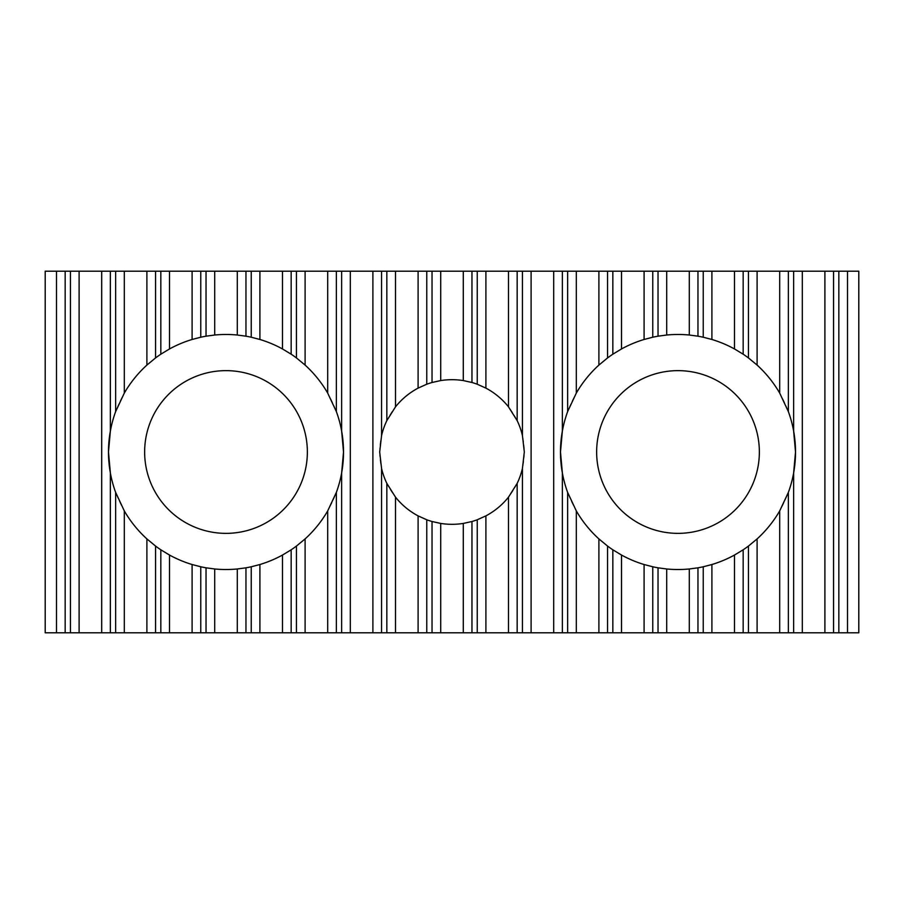 <?xml version="1.0" encoding="UTF-8"?>
<svg xmlns="http://www.w3.org/2000/svg" width="904" height="904" viewBox="0 0 904 904"><rect width="100%" height="100%" fill="white"/><g stroke="black" fill="none" stroke-linecap="round" stroke-linejoin="round"><path stroke-width="0.68" stroke-dasharray="4.52 3.39" d="M307.36 452A81.36 81.36 0 0 1 226 533.36A81.36 81.36 0 0 1 144.64 452A81.36 81.36 0 0 1 226 370.64A81.36 81.36 0 0 1 307.36 452M341.633 472.961A117.52 117.52 0 0 1 110.367 472.961M759.36 452A81.36 81.36 0 0 1 678 533.36A81.36 81.36 0 0 1 596.64 452A81.36 81.36 0 0 1 678 370.64A81.36 81.36 0 0 1 759.36 452M793.633 472.961A117.52 117.52 0 0 1 562.367 472.961M379.68 452A72.32 72.32 0 0 0 452 524.32A72.32 72.32 0 0 0 524.32 452A72.32 72.32 0 0 0 452 379.68A72.32 72.32 0 0 0 379.68 452M45.2 271.2L45.2 632.8L858.8 632.8L858.8 271.2L45.2 271.2M562.367 431.038A117.52 117.52 0 0 1 793.633 431.038M110.367 431.038A117.52 117.52 0 0 1 341.633 431.038"/><path stroke-width="1.36" d="M307.36 452A81.36 81.36 0 0 1 226 533.36A81.36 81.36 0 0 1 144.64 452A81.36 81.36 0 0 1 226 370.64A81.36 81.36 0 0 1 307.36 452M336.367 492.386L336.367 632.8L341.633 632.8L341.633 472.961L343.52 452A117.52 117.52 0 0 1 336.367 492.386L327.7 510.896L327.7 632.8L296.433 632.8L296.433 546.072L305.1 538.92A117.52 117.52 0 0 0 327.7 510.896M296.433 546.072A117.52 117.52 0 0 1 291.167 549.801L282.5 555.045L282.5 632.8L251.233 632.8L251.233 566.774L259.9 564.525A117.52 117.52 0 0 0 282.5 555.045M251.233 566.774A117.52 117.52 0 0 1 245.967 567.814L237.3 568.978L237.3 632.8L206.033 632.8L206.033 567.814L214.7 568.978A117.52 117.52 0 0 0 237.3 568.978M206.033 567.814A117.52 117.52 0 0 1 200.767 566.774L192.1 564.525L192.1 632.8L160.833 632.8L160.833 549.801L169.5 555.045A117.52 117.52 0 0 0 192.1 564.525M160.833 549.801A117.52 117.52 0 0 1 155.567 546.072L146.9 538.92L146.9 632.8L115.633 632.8L115.633 492.386L124.3 510.896A117.52 117.52 0 0 0 146.9 538.92M115.633 492.386A117.52 117.52 0 0 1 110.367 472.961L108.48 452L110.367 431.038A117.52 117.52 0 0 1 115.633 411.614L115.633 271.2L124.3 271.2L124.3 393.104L115.633 411.614M110.367 632.8L110.367 472.961A117.52 117.52 0 0 1 110.367 431.038L110.367 271.2L101.7 271.2L101.7 632.8L115.633 632.8M759.36 452A81.36 81.36 0 0 1 678 533.36A81.36 81.36 0 0 1 596.64 452A81.36 81.36 0 0 1 678 370.64A81.36 81.36 0 0 1 759.36 452M788.367 492.386L788.367 632.8L793.633 632.8L793.633 472.961L795.52 452A117.52 117.52 0 0 1 788.367 492.386L779.7 510.896A117.52 117.52 0 0 1 757.1 538.92L757.1 632.8L471.967 632.8L471.967 521.506A72.32 72.32 0 0 0 477.233 519.777L477.233 632.8M562.367 632.8L562.367 472.961A117.52 117.52 0 0 1 560.48 452L562.367 472.961A117.52 117.52 0 0 0 567.633 492.386L576.3 510.896A117.52 117.52 0 0 0 598.9 538.92L607.567 546.072A117.52 117.52 0 0 0 612.833 549.801L621.5 555.045A117.52 117.52 0 0 0 644.1 564.525L652.767 566.774A117.52 117.52 0 0 0 658.033 567.814L666.7 568.978A117.52 117.52 0 0 0 689.3 568.978L697.967 567.814A117.52 117.52 0 0 0 703.233 566.774L711.9 564.525A117.52 117.52 0 0 0 734.5 555.045L743.167 549.801A117.52 117.52 0 0 0 748.433 546.072L757.1 538.92M522.433 435.604A72.32 72.32 0 0 0 517.167 420.631L517.167 271.2L522.433 271.2L522.433 435.604L524.32 452L522.433 468.396L522.433 632.8M477.233 519.777L485.9 515.879A72.32 72.32 0 0 0 508.5 497.143L517.167 483.369A72.32 72.32 0 0 0 522.433 468.396M471.967 521.506L463.3 523.427L463.3 632.8L471.967 632.8M381.567 435.604A72.32 72.32 0 0 1 386.833 420.631L386.833 271.2L381.567 271.2L381.567 435.604L379.68 452L381.567 468.396A72.32 72.32 0 0 0 386.833 483.369L395.5 497.143A72.32 72.32 0 0 0 418.1 515.879L426.767 519.777A72.32 72.32 0 0 0 432.033 521.506L440.7 523.427A72.32 72.32 0 0 0 463.3 523.427M110.367 271.2L115.633 271.2M124.3 510.896L124.3 632.8M124.3 271.2L146.9 271.2L146.9 365.08A117.52 117.52 0 0 0 124.3 393.104M146.9 365.08L155.567 357.927A117.52 117.52 0 0 1 160.833 354.198L160.833 271.2L169.5 271.2L169.5 348.955L160.833 354.198M146.9 271.2L155.567 271.2L155.567 357.927M155.567 546.072L155.567 632.8L146.9 632.8M155.567 271.2L160.833 271.2M169.5 555.045L169.5 632.8M169.5 271.2L192.1 271.2L192.1 339.475A117.52 117.52 0 0 0 169.5 348.955M192.1 339.475L200.767 337.226A117.52 117.52 0 0 1 206.033 336.186L206.033 271.2L214.7 271.2L214.7 335.022L206.033 336.186M192.1 271.2L200.767 271.2L200.767 337.226M200.767 566.774L200.767 632.8L192.1 632.8M200.767 271.2L206.033 271.2M214.7 568.978L214.7 632.8M214.7 271.2L237.3 271.2L237.3 335.022A117.52 117.52 0 0 0 214.7 335.022M237.3 335.022L245.967 336.186A117.52 117.52 0 0 1 251.233 337.226L251.233 271.2L259.9 271.2L259.9 339.475L251.233 337.226M237.3 271.2L245.967 271.2L245.967 336.186M245.967 567.814L245.967 632.8L237.3 632.8M245.967 271.2L251.233 271.2M259.9 564.525L259.9 632.8M259.9 271.2L282.5 271.2L282.5 348.955A117.52 117.52 0 0 0 259.9 339.475M282.5 348.955L291.167 354.198A117.52 117.52 0 0 1 296.433 357.927L296.433 271.2L305.1 271.2L305.1 365.08L296.433 357.927M282.5 271.2L291.167 271.2L291.167 354.198M291.167 549.801L291.167 632.8L282.5 632.8M291.167 271.2L296.433 271.2M305.1 538.92L305.1 632.8M305.1 271.2L327.7 271.2L327.7 393.104A117.52 117.52 0 0 0 305.1 365.08M327.7 393.104L336.367 411.614A117.52 117.52 0 0 1 343.52 452L341.633 431.038L341.633 271.2L350.3 271.2L350.3 632.8L432.033 632.8L432.033 521.506M327.7 271.2L336.367 271.2L336.367 411.614M336.367 632.8L327.7 632.8M336.367 271.2L341.633 271.2M341.633 632.8L350.3 632.8M560.48 452L562.367 431.038A117.52 117.52 0 0 1 567.633 411.614L567.633 271.2L562.367 271.2L562.367 431.038A117.52 117.52 0 0 0 560.48 452M562.367 271.2L553.7 271.2L553.7 632.8M567.633 492.386L567.633 632.8M567.633 271.2L576.3 271.2L576.3 393.104L567.633 411.614M576.3 510.896L576.3 632.8M598.9 538.92L598.9 632.8M576.3 393.104A117.52 117.52 0 0 1 598.9 365.08L607.567 357.927A117.52 117.52 0 0 1 612.833 354.198L612.833 271.2L607.567 271.2L607.567 357.927M607.567 271.2L598.9 271.2L598.9 365.08M598.9 271.2L576.3 271.2M607.567 546.072L607.567 632.8M612.833 549.801L612.833 632.8M612.833 271.2L621.5 271.2L621.5 348.955L612.833 354.198M621.5 555.045L621.5 632.8M644.1 564.525L644.1 632.8M621.5 348.955A117.52 117.52 0 0 1 644.1 339.475L652.767 337.226A117.52 117.52 0 0 1 658.033 336.186L658.033 271.2L652.767 271.2L652.767 337.226M652.767 271.2L644.1 271.2L644.1 339.475M644.1 271.2L621.5 271.2M652.767 566.774L652.767 632.8M658.033 567.814L658.033 632.8M658.033 271.2L666.7 271.2L666.7 335.022L658.033 336.186M666.7 568.978L666.7 632.8M689.3 568.978L689.3 632.8M666.7 335.022A117.52 117.52 0 0 1 689.3 335.022L697.967 336.186A117.52 117.52 0 0 1 703.233 337.226L703.233 271.2L697.967 271.2L697.967 336.186M697.967 271.2L689.3 271.2L689.3 335.022M689.3 271.2L666.7 271.2M697.967 567.814L697.967 632.8M703.233 566.774L703.233 632.8M703.233 271.2L711.9 271.2L711.9 339.475L703.233 337.226M711.9 564.525L711.9 632.8M734.5 555.045L734.5 632.8M711.9 339.475A117.52 117.52 0 0 1 734.5 348.955L743.167 354.198A117.52 117.52 0 0 1 748.433 357.927L748.433 271.2L743.167 271.2L743.167 354.198M743.167 271.2L734.5 271.2L734.5 348.955M734.5 271.2L711.9 271.2M743.167 549.801L743.167 632.8M748.433 546.072L748.433 632.8M748.433 271.2L757.1 271.2L757.1 365.08L748.433 357.927M779.7 510.896L779.7 632.8L757.1 632.8M757.1 365.08A117.52 117.52 0 0 1 779.7 393.104L788.367 411.614A117.52 117.52 0 0 1 795.52 452L793.633 431.038L793.633 271.2L788.367 271.2L788.367 411.614M788.367 271.2L779.7 271.2L779.7 393.104M779.7 271.2L757.1 271.2M788.367 632.8L779.7 632.8M793.633 632.8L802.3 632.8L802.3 271.2L793.633 271.2M386.833 420.631L395.5 406.856A72.32 72.32 0 0 1 418.1 388.121L418.1 271.2L395.5 271.2L395.5 406.856M386.833 271.2L395.5 271.2M440.7 271.2L440.7 380.573A72.32 72.32 0 0 1 463.3 380.573L463.3 271.2L426.767 271.2L426.767 384.223L418.1 388.121M426.767 271.2L418.1 271.2M432.033 271.2L432.033 382.494A72.32 72.32 0 0 0 426.767 384.223M440.7 523.427L440.7 632.8L432.033 632.8M477.233 384.223A72.32 72.32 0 0 0 471.967 382.494L471.967 271.2L477.233 271.2L477.233 384.223L485.9 388.121L485.9 271.2L477.233 271.2M517.167 271.2L508.5 271.2L508.5 406.856A72.32 72.32 0 0 0 485.9 388.121M508.5 271.2L485.9 271.2M517.167 420.631L508.5 406.856M838.833 632.8L838.833 271.2L858.8 271.2L858.8 632.8L802.3 632.8M463.3 632.8L440.7 632.8M291.167 632.8L296.433 632.8M245.967 632.8L251.233 632.8M200.767 632.8L206.033 632.8M155.567 632.8L160.833 632.8M65.167 632.8L45.2 632.8L45.2 271.2L65.167 271.2L65.167 632.8L101.7 632.8M56.5 271.2L56.5 632.8M65.167 271.2L70.433 271.2L70.433 632.8M70.433 271.2L79.1 271.2L79.1 632.8M79.1 271.2L101.7 271.2M350.3 271.2L372.9 271.2L372.9 632.8M381.567 271.2L372.9 271.2M381.567 468.396L381.567 632.8M386.833 483.369L386.833 632.8M395.5 497.143L395.5 632.8M418.1 515.879L418.1 632.8M426.767 519.777L426.767 632.8M440.7 380.573L432.033 382.494M463.3 380.573L471.967 382.494M463.3 271.2L471.967 271.2M485.9 515.879L485.9 632.8M508.5 497.143L508.5 632.8M517.167 483.369L517.167 632.8M522.433 271.2L531.1 271.2L531.1 632.8M553.7 271.2L531.1 271.2M838.833 271.2L824.9 271.2L824.9 632.8M824.9 271.2L802.3 271.2M833.567 271.2L833.567 632.8M847.5 271.2L847.5 632.8"/></g></svg>
